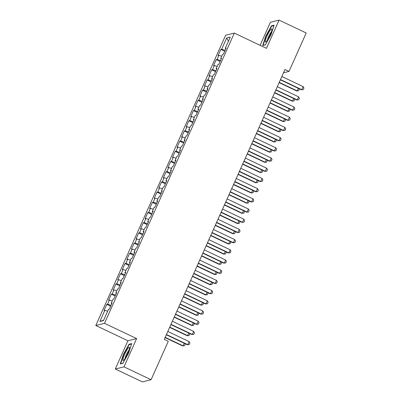 <?xml version="1.0" encoding="UTF-8"?>
<svg xmlns="http://www.w3.org/2000/svg" width="402" height="402" viewBox="0 0 402 402"><rect width="100%" height="100%" fill="white"/><g stroke="black" fill="none" stroke-linecap="round" stroke-linejoin="round"><path stroke-width="0.6" d="M115.294 369.016L123.982 366.845L136.62 338.595L127.931 340.765L115.294 369.016L142.398 381.9L151.092 379.724L168.287 341.278L164.272 339.368L284.983 69.521L288.998 71.43L306.198 32.984L279.088 20.1L270.4 22.276L260.089 45.325M127.931 340.765L95.802 325.499L225.638 35.255L234.326 33.08L104.495 323.324L95.802 325.499M228.431 41.225L226.668 37.984L221.648 49.205L220.814 49.411L218.08 55.531L218.914 55.32L217.09 59.401L216.256 59.612L213.517 65.727L214.351 65.521L212.527 69.601L211.693 69.807L208.955 75.928L209.789 75.717L207.965 79.797L207.13 80.008L204.392 86.123L205.226 85.917L203.402 89.998L202.568 90.204L199.829 96.324L200.663 96.113L198.839 100.193L198.005 100.405L195.266 106.52L196.101 106.314L194.277 110.394L193.442 110.6L190.709 116.721L191.543 116.51L189.714 120.59L188.88 120.801L186.146 126.916L186.98 126.71L185.156 130.791L184.322 130.997L181.583 137.117L182.418 136.911L180.593 140.986L179.759 141.197L177.021 147.318L177.855 147.107L176.031 151.187L175.197 151.393L172.458 157.514L173.292 157.308L171.468 161.383L170.634 161.594L167.895 167.714L168.729 167.503L166.905 171.584L166.071 171.79L163.338 177.91L164.167 177.704L162.343 181.779L161.509 181.99L158.775 188.111L159.609 187.9L157.78 191.98L156.951 192.186L154.212 198.307L155.046 198.101L153.222 202.176L152.388 202.387L149.65 208.507L150.484 208.296L148.66 212.377L147.825 212.583L145.087 218.703L145.921 218.497L144.097 222.572L143.263 222.783L140.524 228.904L141.358 228.693L139.534 232.773L138.7 232.984L135.961 239.1L136.796 238.894L134.971 242.974L134.137 243.18L131.404 249.3L132.238 249.089L130.409 253.17L129.575 253.381L126.841 259.496L127.675 259.29L125.851 263.37L125.017 263.576L122.278 269.697L123.112 269.486L121.288 273.566L120.454 273.777L117.716 279.892L118.55 279.686L116.726 283.767L115.892 283.973L113.153 290.093L113.987 289.882L112.163 293.962L111.329 294.174L108.59 300.289L109.424 300.083L107.6 304.163L106.766 304.369L104.033 310.49L104.862 310.279L107.656 311.223M226.668 37.984L230.286 37.079L225.266 48.3L225.834 48.692M103.666 320.143L99.847 321.499L103.465 320.595L108.48 309.374L109.314 309.168L112.052 303.048L111.218 303.259L113.042 299.178L113.877 298.967L116.615 292.852L115.781 293.058L117.605 288.978L118.439 288.772L121.178 282.651L120.344 282.862L122.168 278.782L123.002 278.571L125.736 272.455L124.906 272.662L126.73 268.581L127.565 268.375L130.298 262.255L129.464 262.466L131.293 258.385L132.122 258.174L134.861 252.059L134.027 252.265L135.851 248.185L136.685 247.979L139.424 241.858L138.589 242.069L140.414 237.989L141.248 237.778L143.986 231.658L143.152 231.869L144.976 227.788L145.81 227.582L148.549 221.462L147.715 221.668L149.539 217.593L150.373 217.381L153.112 211.261L152.278 211.472L154.102 207.392L154.936 207.186L157.669 201.065L156.835 201.271L158.664 197.196L159.499 196.985L162.232 190.865L161.398 191.076L163.222 186.995L164.056 186.789L166.795 180.669L165.961 180.875L167.785 176.8L168.619 176.589L171.358 170.468L170.523 170.679L172.347 166.599L173.182 166.393L175.92 160.272L175.086 160.478L176.91 156.403L177.744 156.192L180.483 150.072L179.649 150.283L181.473 146.202L182.307 145.996L185.041 139.876L184.211 140.082L186.036 136.007L186.87 135.796L189.603 129.675L188.769 129.886L190.598 125.806L191.427 125.595L194.166 119.479L193.332 119.685L195.156 115.605L195.99 115.399L198.729 109.279L197.895 109.49L199.719 105.409L200.553 105.198L203.291 99.083L202.457 99.289L204.281 95.209L205.115 95.003L207.854 88.882L207.02 89.093L208.844 85.013L209.678 84.802L212.417 78.686L211.583 78.892L213.407 74.812L214.241 74.606L216.974 68.486L216.14 68.697L217.969 64.616L218.804 64.405L221.537 58.29L220.703 58.496L222.527 54.416L223.361 54.21L226.1 48.089L225.266 48.3M99.847 321.499L104.862 310.279M107.6 304.163L111.037 305.319M109.424 300.083L112.218 301.023M112.163 293.962L115.595 295.123M113.987 289.882L116.781 290.827M111.218 303.259L111.781 303.651M116.726 283.767L120.158 284.923M118.55 279.686L121.339 280.626M115.781 293.058L116.344 293.45M121.288 273.566L124.72 274.727M123.112 269.486L125.901 270.43M120.344 282.862L120.907 283.254M125.851 263.37L129.283 264.526M127.675 259.29L130.464 260.23M124.906 272.662L125.469 273.053M130.409 253.17L133.846 254.33M132.238 249.089L135.027 250.034M129.464 262.466L130.032 262.858M134.971 242.974L138.409 244.13M136.796 238.894L139.589 239.833M134.027 252.265L134.595 252.657M139.534 232.773L142.966 233.934M141.358 228.693L144.152 229.637M138.589 242.069L139.152 242.461M144.097 222.572L147.529 223.733M145.921 218.497L148.71 219.437M143.152 231.869L143.715 232.261M148.66 212.377L152.092 213.537M150.484 208.296L153.273 209.241M147.715 221.668L148.278 222.065M153.222 202.176L156.654 203.337M155.046 198.101L157.835 199.04M152.278 211.472L152.84 211.864M157.78 191.98L161.217 193.141M159.609 187.9L162.398 188.845M156.835 201.271L157.403 201.668M162.343 181.779L165.78 182.94M164.167 177.704L166.961 178.644M161.398 191.076L161.966 191.468M166.905 171.584L170.342 172.744M168.729 167.503L171.523 168.448M165.961 180.875L166.523 181.272M171.468 161.383L174.9 162.544M173.292 157.308L176.086 158.247M170.523 170.679L171.086 171.071M176.031 151.187L179.463 152.348M177.855 147.107L180.644 148.052M175.086 160.478L175.649 160.875M180.593 140.986L184.026 142.147M182.418 136.911L185.206 137.851M179.649 150.283L180.212 150.675M185.156 130.791L188.588 131.951M186.98 126.71L189.769 127.655M184.211 140.082L184.774 140.479M189.714 120.59L193.151 121.751M191.543 116.51L194.332 117.454M188.769 129.886L189.337 130.278M194.277 110.394L197.714 111.555M196.101 106.314L198.895 107.259M193.332 119.685L193.9 120.082M198.839 100.193L202.276 101.354M200.663 96.113L203.457 97.058M197.895 109.49L198.457 109.882M203.402 89.998L206.834 91.159M205.226 85.917L208.015 86.862M202.457 99.289L203.02 99.686M207.965 79.797L211.397 80.958M209.789 75.717L212.578 76.661M207.02 89.093L207.583 89.485M212.527 69.601L215.959 70.762M214.351 65.521L217.14 66.461M211.583 78.892L212.145 79.284M217.09 59.401L220.522 60.561M218.914 55.32L221.703 56.265M216.14 68.697L216.708 69.089M221.648 49.205L225.085 50.361M220.703 58.496L221.271 58.888M123.982 366.845L151.092 379.724M234.326 33.08L266.451 48.351L279.088 20.1M136.62 338.595L104.495 323.324M283.516 72.802L288.998 71.43M265.31 44.878L271.018 34.708L274.114 25.195L271.496 25.849L265.787 36.019L262.692 45.532L265.31 44.878M131.69 343.584L129.072 344.243L123.364 354.408L120.268 363.926L122.886 363.267L128.595 353.102L131.69 343.584M220.814 49.411L224.688 51.25M216.256 59.612L220.125 61.451M211.693 69.807L215.562 71.646M207.13 80.008L211 81.847M202.568 90.204L206.437 92.043M198.005 100.405L201.874 102.244M193.442 110.6L197.317 112.439M188.88 120.801L192.754 122.64M184.322 130.997L188.191 132.836M179.759 141.197L183.629 143.037M175.197 151.393L179.066 153.232M170.634 161.594L174.503 163.433M166.071 171.79L169.945 173.629M161.509 181.99L165.383 183.83M156.951 192.186L160.82 194.03M152.388 202.387L156.257 204.226M147.825 212.583L151.695 214.427M143.263 222.783L147.132 224.623M138.7 232.984L142.569 234.823M134.137 243.18L138.012 245.019M129.575 253.381L133.449 255.22M125.017 263.576L128.886 265.415M120.454 273.777L124.324 275.616M115.892 283.973L119.761 285.812M111.329 294.174L115.198 296.013M106.766 304.369L110.635 306.208M266.054 36.145L265.787 36.019M272.074 26.12L271.496 25.849M129.65 344.514L129.072 344.243M123.63 354.534L123.364 354.408M281.857 76.506L303.158 86.631L303.947 88.058L303.264 89.591L301.369 89.797L280.375 79.817M303.158 86.631L301.791 89.691L280.49 79.566M303.264 89.591L301.369 89.797M298.917 88.631L299.249 89.234L298.565 90.762L296.671 90.968L297.093 90.862L298.239 88.304M279.119 82.626L296.671 90.968M279.234 82.375L297.093 90.862L298.565 90.762M277.295 86.701L298.596 96.827L299.384 98.259L298.701 99.786L296.807 99.992L275.817 90.018M298.596 96.827L297.229 99.887L275.928 89.762M298.701 99.786L296.807 99.992M272.737 96.902L294.038 107.027L294.822 108.455L294.138 109.987L292.244 110.193L271.255 100.214M294.038 107.027L292.666 110.088L271.365 99.962M294.138 109.987L292.244 110.193M294.354 98.827L294.686 99.43L294.003 100.962L292.108 101.168L292.53 101.063L293.676 98.505M274.556 92.827L292.108 101.168M274.672 92.571L292.53 101.063L294.003 100.962M289.792 109.027L290.123 109.63L289.44 111.158L287.546 111.364L287.968 111.259L289.113 108.701M269.998 103.023L287.546 111.364M270.109 102.771L287.968 111.259L289.44 111.158M266.797 41.009A7.326 1.226 -64.6 0 0 270.26 34.783A7.326 1.226 -64.6 0 0 271.938 29.286A7.326 1.226 -64.6 0 0 270.41 29.909A7.326 1.226 -64.6 0 0 266.169 38.044A7.326 1.226 -64.6 0 0 265.923 41.939A7.326 1.226 -64.6 0 0 266.797 41.009M271.425 31.763A5.015 0.839 -64.6 0 0 271.028 32.225A5.015 0.839 -64.6 0 0 267.521 39.979M265.39 44.728L263.069 45.31L266.069 36.09L271.601 26.241L273.968 25.648M124.374 359.398A7.326 1.226 -64.6 0 0 127.836 353.177A7.326 1.226 -64.6 0 0 129.514 347.68A7.326 1.226 -64.6 0 0 127.987 348.298A7.326 1.226 -64.6 0 0 123.746 356.438A7.326 1.226 -64.6 0 0 123.499 360.333A7.326 1.226 -64.6 0 0 124.374 359.398M129.002 350.152A5.015 0.839 -64.6 0 0 128.605 350.614A5.015 0.839 -64.6 0 0 125.097 358.373M122.967 363.122L120.645 363.704L123.645 354.484L129.178 344.63L131.544 344.042M268.174 107.098L289.475 117.223L290.259 118.655L289.576 120.183L287.681 120.389L266.692 110.414M289.475 117.223L288.103 120.283L266.802 110.158M289.576 120.183L287.681 120.389M263.611 117.299L284.912 127.424L285.701 128.851L285.013 130.384L283.119 130.59L262.129 120.61M284.912 127.424L283.546 130.484L262.24 120.359M285.013 130.384L283.119 130.59M285.229 119.223L285.566 119.826L284.877 121.359L282.983 121.565L283.41 121.459L284.551 118.902M265.436 113.223L282.983 121.565M265.546 112.972L283.41 121.459L284.877 121.359M280.671 129.424L281.003 130.027L280.32 131.554L278.425 131.761L278.847 131.655L279.988 129.102M260.873 123.419L278.425 131.761M260.983 123.168L278.847 131.655L280.32 131.554M259.049 127.494L280.35 137.62L281.139 139.052L280.45 140.579L278.561 140.785L257.566 130.811M280.35 137.62L278.983 140.68L257.682 130.555M280.45 140.579L278.561 140.785M276.109 139.62L276.44 140.223L275.757 141.755L273.862 141.961L274.285 141.856L275.43 139.298M256.31 133.62L273.862 141.961M256.421 133.369L274.285 141.856L275.757 141.755M254.486 137.695L275.787 147.82L276.576 149.248L275.893 150.78L273.998 150.986L253.004 141.007M275.787 147.82L274.42 150.881L253.119 140.755M275.893 150.78L273.998 150.986M271.546 149.82L271.878 150.423L271.194 151.951L269.3 152.157L269.722 152.051L270.868 149.499M251.747 143.815L269.3 152.157M251.863 143.564L269.722 152.051L271.194 151.951M249.923 147.896L271.224 158.016L272.013 159.448L271.33 160.976L269.435 161.182L248.441 151.207M271.224 158.016L269.858 161.076L248.557 150.951M271.33 160.976L269.435 161.182M266.983 160.016L267.315 160.624L266.632 162.152L264.737 162.358L265.159 162.252L266.305 159.694M247.185 154.016L264.737 162.358M247.3 153.765L265.159 162.252L266.632 162.152M245.361 158.092L266.667 168.217L267.451 169.644L266.767 171.177L264.873 171.383L243.883 161.403M266.667 168.217L265.295 171.277L243.994 161.152M266.767 171.177L264.873 171.383M262.421 170.217L262.752 170.82L262.069 172.347L260.174 172.558L260.596 172.448L261.742 169.895M242.622 164.212L260.174 172.558M242.738 163.961L260.596 172.448L262.069 172.347M240.803 168.292L262.104 178.413L262.888 179.845L262.204 181.372L260.31 181.578L239.321 171.604M262.104 178.413L260.732 181.473L239.431 171.347M262.204 181.372L260.31 181.578M257.858 180.413L258.19 181.021L257.506 182.548L255.612 182.754L256.039 182.649L257.179 180.091M238.064 174.413L255.612 182.754M238.175 174.161L256.039 182.649L257.506 182.548M236.24 178.488L257.541 188.613L258.325 190.04L257.642 191.573L255.747 191.779L234.758 181.799M257.541 188.613L256.169 191.674L234.868 181.548M257.642 191.573L255.747 191.779M253.295 190.613L253.632 191.216L252.943 192.744L251.054 192.955L251.476 192.849L252.617 190.292M233.502 184.608L251.054 192.955M233.612 184.357L251.476 192.849L252.943 192.744M231.678 188.689L252.979 198.809L253.768 200.241L253.079 201.769L251.19 201.975L230.195 192M252.979 198.809L251.612 201.869L230.311 191.744M253.079 201.769L251.19 201.975M248.737 200.809L249.069 201.417L248.386 202.945L246.491 203.151L246.913 203.045L248.054 200.487M228.939 194.809L246.491 203.151M229.05 194.558L246.913 203.045L248.386 202.945M227.115 198.884L248.416 209.01L249.205 210.437L248.521 211.97L246.627 212.176L225.633 202.196M248.416 209.01L247.049 212.07L225.748 201.945M248.521 211.97L246.627 212.176M244.175 211.01L244.506 211.613L243.823 213.145L241.929 213.351L242.351 213.246L243.496 210.688M224.376 205.01L241.929 213.351M224.492 204.754L242.351 213.246L243.823 213.145M222.552 209.085L243.853 219.206L244.642 220.638L243.959 222.165L242.064 222.371L221.07 212.397M243.853 219.206L242.486 222.266L221.185 212.145M243.959 222.165L242.064 222.371M239.612 221.206L239.944 221.814L239.26 223.341L237.366 223.547L237.788 223.442L238.934 220.884M219.814 215.206L237.366 223.547M219.929 214.954L237.788 223.442L239.26 223.341M217.99 219.281L239.29 229.406L240.079 230.833L239.396 232.366L237.502 232.572L216.507 222.592M239.29 229.406L237.924 232.467L216.623 222.341M239.396 232.366L237.502 232.572M235.049 231.406L235.381 232.009L234.698 233.542L232.803 233.748L233.225 233.642L234.371 231.085M215.251 225.406L232.803 233.748M215.366 225.15L233.225 233.642L234.698 233.542M213.427 229.482L234.733 239.602L235.517 241.034L234.833 242.562L232.939 242.768L211.949 232.793M234.733 239.602L233.361 242.662L212.06 232.542M234.833 242.562L232.939 242.768M230.487 241.602L230.818 242.21L230.135 243.738L228.241 243.944L228.663 243.838L229.808 241.28M210.688 235.602L228.241 243.944M210.804 235.351L228.663 243.838L230.135 243.738M208.869 239.677L230.17 249.803L230.954 251.23L230.271 252.763L228.376 252.969L207.387 242.989M230.17 249.803L228.798 252.863L207.497 242.738M230.271 252.763L228.376 252.969M225.924 251.803L226.261 252.406L225.572 253.938L223.678 254.144L224.105 254.039L225.246 251.481M206.131 245.803L223.678 254.144M206.241 245.547L224.105 254.039L225.572 253.938M204.306 249.878L225.607 259.999L226.391 261.431L225.708 262.958L223.813 263.164L202.824 253.19M225.607 259.999L224.241 263.059L202.935 252.938M225.708 262.958L223.813 263.164M221.361 261.998L221.698 262.606L221.01 264.134L219.12 264.34L219.542 264.235L220.683 261.677M201.568 255.999L219.12 264.34M201.678 255.747L219.542 264.235L221.01 264.134M199.744 260.074L221.045 270.199L221.834 271.626L221.145 273.159L219.256 273.365L198.261 263.385M221.045 270.199L219.678 273.259L198.377 263.134M221.145 273.159L219.256 273.365M216.804 272.199L217.135 272.802L216.452 274.335L214.557 274.541L214.98 274.435L216.125 271.878M197.005 266.199L214.557 274.541M197.116 265.943L214.98 274.435L216.452 274.335M195.181 270.275L216.482 280.4L217.271 281.827L216.588 283.355L214.693 283.561L193.699 273.586M216.482 280.4L215.115 283.455L193.814 273.335M216.588 283.355L214.693 283.561M212.241 282.4L212.573 283.003L211.889 284.531L209.995 284.737L210.417 284.631L211.563 282.073M192.442 276.395L209.995 284.737M192.558 276.144L210.417 284.631L211.889 284.531M190.618 280.47L211.919 290.596L212.708 292.023L212.025 293.555L210.13 293.761L189.136 283.782M211.919 290.596L210.553 293.656L189.252 283.531M212.025 293.555L210.13 293.761M207.678 292.596L208.01 293.199L207.326 294.731L205.432 294.937L205.854 294.832L207 292.274M187.88 286.596L205.432 294.937M187.995 286.34L205.854 294.832L207.326 294.731M186.056 290.671L207.362 300.796L208.146 302.224L207.462 303.751L205.568 303.957L184.578 293.983M207.362 300.796L205.99 303.852L184.689 293.731M207.462 303.751L205.568 303.957M203.116 302.796L203.447 303.399L202.764 304.927L200.869 305.133L201.291 305.028L202.437 302.47M183.317 296.792L200.869 305.133M183.433 296.54L201.291 305.028L202.764 304.927M181.498 300.867L202.799 310.992L203.583 312.424L202.899 313.952L201.005 314.158L180.016 304.183M202.799 310.992L201.427 314.052L180.126 303.927M202.899 313.952L201.005 314.158M198.553 312.992L198.884 313.595L198.201 315.128L196.307 315.334L196.729 315.228L197.874 312.671M178.759 306.992L196.307 315.334M178.87 306.736L196.729 315.228L198.201 315.128M176.935 311.068L198.236 321.193L199.02 322.62L198.337 324.148L196.442 324.359L175.453 314.379M198.236 321.193L196.864 324.248L175.563 314.128M198.337 324.148L196.442 324.359M193.99 323.193L194.327 323.796L193.638 325.324L191.749 325.53L192.171 325.424L193.312 322.866M174.197 317.188L191.749 325.53M174.307 316.937L192.171 325.424L193.638 325.324M172.373 321.263L193.674 331.389L194.462 332.821L193.774 334.348L191.88 334.554L170.89 324.58M193.674 331.389L192.307 334.449L171.006 324.324M193.774 334.348L191.88 334.554M189.432 333.389L189.764 333.992L189.081 335.524L187.186 335.73L187.608 335.625L188.749 333.067M169.634 327.389L187.186 335.73M169.744 327.133L187.608 335.625L189.081 335.524M167.81 331.464L189.111 341.589L189.9 343.017L189.216 344.544L187.322 344.755L166.327 334.776M189.111 341.589L187.744 344.65L166.443 334.524M189.216 344.544L187.322 344.755M184.87 343.589L185.201 344.192L184.518 345.72L182.624 345.926L183.046 345.82L184.191 343.263M165.071 337.585L182.624 345.926M165.187 337.333L183.046 345.82L184.518 345.72"/></g></svg>

